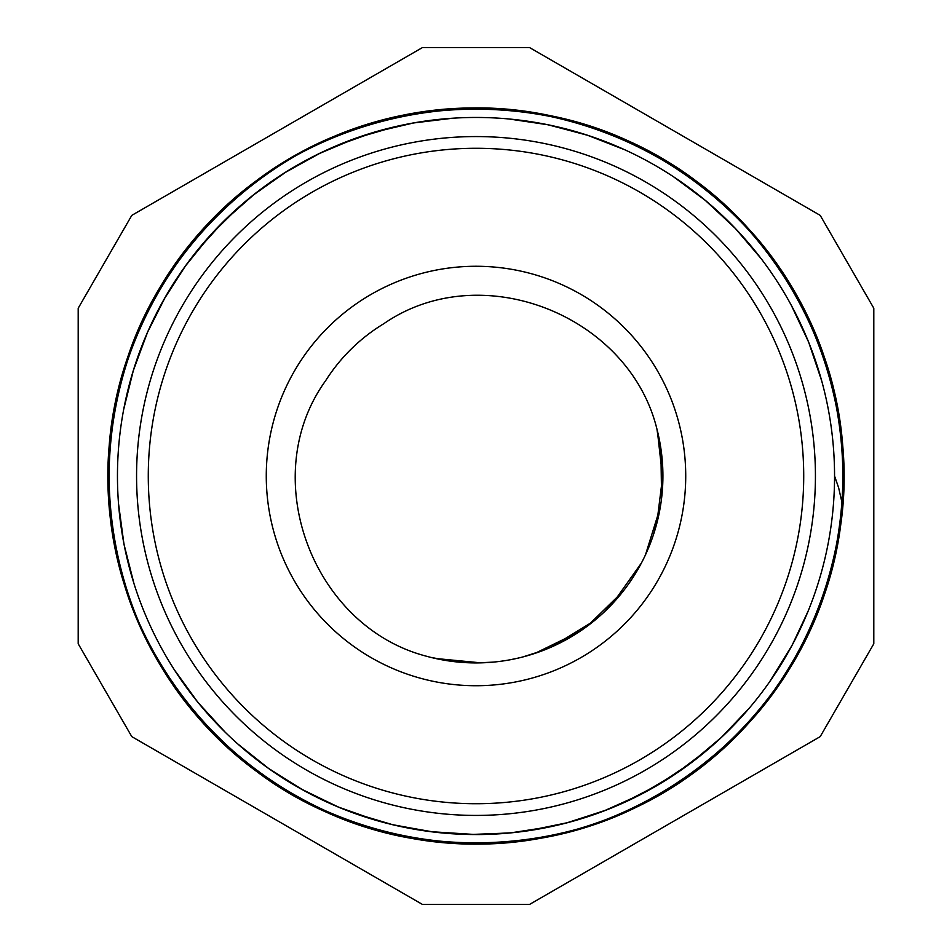 <?xml version="1.0" encoding="UTF-8"?>
<svg xmlns="http://www.w3.org/2000/svg" width="952" height="952" viewBox="0 0 952 952"><rect width="100%" height="100%" fill="white"/><g stroke="black" fill="none" stroke-linecap="round" stroke-linejoin="round"><path stroke-width="1.43" d="M873.805 643.457A1.166 1.166 0 0 1 873.65 644.04L820.362 736.36A1.166 1.166 0 0 1 819.934 736.788L529.883 904.245A1.166 1.166 0 0 1 529.3 904.4L422.7 904.4A1.166 1.166 0 0 1 422.117 904.245L132.066 736.788A1.166 1.166 0 0 1 131.638 736.36L78.35 644.04A1.166 1.166 0 0 1 78.195 643.457L78.195 308.543A1.166 1.166 0 0 1 78.35 307.96L131.638 215.64A1.166 1.166 0 0 1 132.066 215.211L422.117 47.755A1.166 1.166 0 0 1 422.7 47.6L529.3 47.6A1.166 1.166 0 0 1 529.883 47.755L819.934 215.211A1.166 1.166 0 0 1 820.362 215.64L873.65 307.96A1.166 1.166 0 0 1 873.805 308.543L873.805 643.457M476 803.726A327.726 327.726 0 0 1 192.185 312.137A327.726 327.726 0 0 1 759.815 312.137A327.726 327.726 0 0 1 476 803.726M430.578 831.655L476 834.571A358.547 358.547 0 0 0 786.507 296.726A358.547 358.547 0 0 0 165.493 296.726A358.547 358.547 0 0 0 476 834.547L511.688 832.762M657.047 429.519C629.308 315.1 481.022 256.421 383.775 323.728A178.024 178.024 0 0 0 325.691 380.61C256.326 476.535 312.018 625.964 425.734 656.035A186.925 186.925 0 0 0 657.047 429.519L657.511 431.327M662.913 474.144L656.844 523.291M641.469 562.941L612.398 603.818M579.685 631.533L534.929 653.393M493.1 662.14L476 662.913L443.192 660.022M656.939 429.138L662.568 464.505M660.307 507.202L645.468 554.873M623.108 591.323L587.336 626.142M550.304 647.527L542.688 650.621M459.507 662.199L451.319 661.283M660.831 448.13L661.616 498.051M651.751 539.653L648.776 547.329M600.117 615.765L593.834 621.097M518.435 658.046L510.367 659.724M480.927 662.854L435.445 658.475M485.187 662.699L476 662.913M656.999 429.352L662.889 472.394M658.82 514.961L653.262 535.286M618.11 597.428L603.52 612.648M542.997 650.502L522.91 656.928M451.653 661.331L430.947 657.404M661.842 455.96L662.544 464.159M648.907 547.019L645.599 554.564M594.107 620.882L551.541 646.979M510.7 659.677L506.488 660.414M657.344 430.673L662.878 480.284M657.011 522.648L655.892 526.777M612.85 603.33L609.899 606.424M535.559 653.179L531.49 654.5M662.711 467.063L662.925 476M624.012 812.318L622.465 812.972M834.547 476L838.629 487.71L841.52 500.502L841.58 512.83C827.681 682.798 681.061 828.609 511.081 841.794C328.666 863.309 146.191 726.888 115.216 545.841C76.398 366.318 194.767 171.657 372.03 123.534C547.031 67.747 752.104 167.005 816.923 338.852C889.168 507.725 809.95 721.342 645.063 802.274C483.854 890.31 263.656 831.846 167.35 675.444C64.331 523.374 101.507 298.595 248.008 187.806C342.28 112.134 474.858 88.334 589.562 126.509C765.444 179.452 878.458 377.278 834.737 555.67C798.823 735.801 612.695 867.189 430.935 840.699C248.198 822.159 99.651 649.419 108.659 465.968C109.682 282.292 267.441 117.917 450.927 109.373C571.462 100.281 694.27 155.616 767.288 251.959C882.409 395.08 863.761 622.144 726.828 744.571C595.345 872.829 367.531 875.935 232.609 751.318C92.38 632.687 67.532 406.218 178.702 260.003C283.41 109.087 506.476 62.737 662.628 159.436C822.849 249.257 890.287 466.885 808.926 631.557C758.53 741.441 650.656 822.088 531.002 839.343C350.038 870.782 160.388 744.523 119.571 565.44C70.995 388.309 178.571 187.461 352.942 129.746C524.635 64.474 734.825 152.38 808.926 320.443C890.287 485.115 822.849 702.743 662.628 792.564C506.476 889.263 283.41 842.913 178.702 691.997C67.532 545.782 92.38 319.313 232.609 200.682C367.531 76.065 595.345 79.171 726.828 207.429C863.761 329.856 882.409 556.92 767.288 700.041C694.27 796.384 571.462 851.719 450.927 842.627C267.441 834.083 109.682 669.708 108.659 486.032C99.651 302.581 248.198 129.841 430.935 111.301C612.695 84.811 798.823 216.199 834.737 396.329C874.709 562.061 781.354 746.57 624 812.294M621.989 803.476L658.106 784.888L691.866 762.278M394.925 126.747L355.917 138.135L318.48 153.915M239.63 206.405L210.618 234.858L185.069 266.441M656.821 785.602L690.712 763.183L721.794 737.038M357.309 137.671L319.789 153.236L284.303 173.014M211.63 233.787L185.914 265.239L163.958 299.416M354.549 813.353L393.485 824.956L433.493 832.012M528.217 830.727L568.023 822.564L606.626 809.902M689.51 764.039L720.747 738.062L748.796 708.669M321.122 152.629L285.529 172.205L252.399 195.719M237.429 743.655L269.214 768.942L303.7 790.434M392.057 824.587L432.029 831.869L472.573 834.523M566.595 822.909L605.258 810.461L642.255 793.671M771.061 679.716L772.548 677.538M815.471 360.546L808.093 340.828M761.1 258.575L734.694 227.695L704.92 200.051M624.655 149.726L586.801 134.982L547.507 124.664M452.997 118.191L412.668 123.07L373.148 132.518M286.79 171.443L253.53 194.791L223.161 221.78M165.41 296.869L147.108 333.14L133.09 371.28M120.761 524.695L124.272 545.591M186.08 686.975L198.801 703.409M268.036 768.074L302.403 789.743L339.019 807.344M603.877 810.961L640.97 794.373L675.908 773.643M781.651 663.473L792.754 643.992M821.635 380.681L808.664 342.185L791.362 305.425M735.694 228.789L706.075 200.967L673.469 176.727M588.181 135.458L548.959 124.926L508.773 118.952M414.12 122.832L374.553 132.078L336.306 145.787M254.708 193.899L224.184 220.721L196.945 250.864M147.703 331.867L133.494 369.864L123.712 409.3M118.524 503.679L123.962 544.151L133.958 583.528M174.299 669.732L197.849 702.29L225.255 732.278M300.463 788.637L337.651 806.808L375.969 820.303M470.55 834.499L510.236 832.941L550.387 826.741M639.411 795.146L674.706 774.488L707.288 749.962M769.549 681.882L792.088 645.301L807.962 611.493M476 685.726A209.726 209.726 0 0 0 657.63 371.137A209.726 209.726 0 0 0 294.37 371.137A209.726 209.726 0 0 0 476 685.726M476 815.424A339.424 339.424 0 0 0 769.954 306.282A339.424 339.424 0 0 0 182.046 306.282A339.424 339.424 0 0 0 476 815.424M674.706 820.636L694.067 809.45"/></g></svg>
